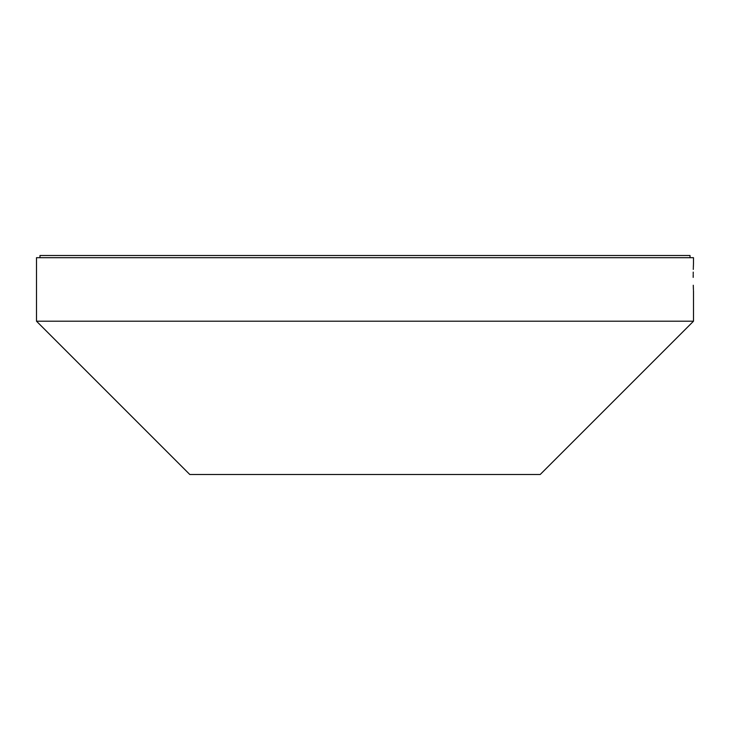 <?xml version="1.0" encoding="UTF-8"?>
<svg xmlns="http://www.w3.org/2000/svg" width="730" height="730" viewBox="0 0 730 730"><rect width="100%" height="100%" fill="white"/><g stroke="black" fill="none" stroke-linecap="round" stroke-linejoin="round"><path stroke-width="1.09" d="M693.281 285.238L693.4 289.153M693.409 289.326L693.427 289.901M693.454 290.586L693.491 291.361M693.19 277.4C693.527 295.769 693.527 295.769 693.19 277.4C693.527 259.031 693.527 259.031 693.19 277.4L693.199 274.626M36.5 321.2L189.8 474.5L540.2 474.5L693.5 321.2L36.5 321.2L36.5 257.69L693.5 257.69L693.473 263.904M693.454 264.178L693.345 267.344M693.327 267.892L693.29 269.406M693.235 272.098L693.208 273.823M690.023 257.69L690.023 255.5L39.977 255.5L39.977 257.69M693.5 291.635L693.5 321.2"/></g></svg>
